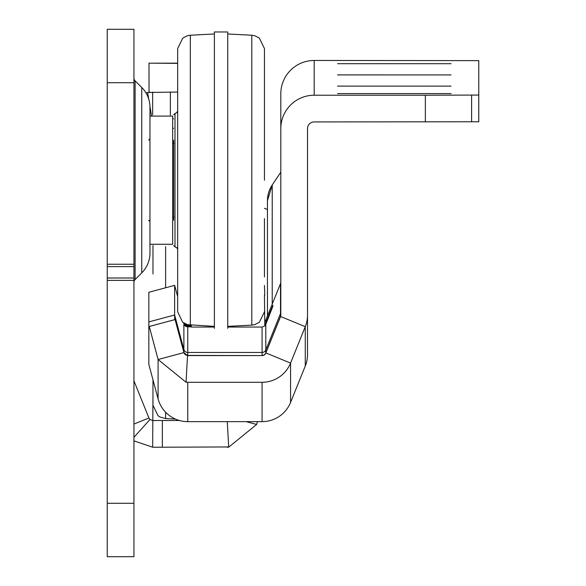 <?xml version="1.0" encoding="UTF-8"?>
<svg xmlns="http://www.w3.org/2000/svg" width="586" height="586" viewBox="0 0 586 586"><rect width="100%" height="100%" fill="white"/><g stroke="black" fill="none" stroke-linecap="round" stroke-linejoin="round"><path stroke-width="0.88" d="M133.938 77.997A4.007 4.007 0 0 0 135.11 80.831L141.746 87.468A28.04 28.04 0 0 1 149.957 107.297L149.957 253.057A28.04 28.04 0 0 1 141.746 272.886L135.11 279.522L135.11 80.831M133.938 282.357A4.007 4.007 0 0 1 135.11 279.522M133.938 437.317L149.979 419.481L152.66 420.514L162.351 420.514L162.351 447.213L228.811 446.95M162.351 420.514L179.484 420.514M162.351 447.213L152.66 447.213L152.968 395.447M149.034 92.266L148.998 63.163L177.668 63.361M145.921 92.8A30.706 30.706 0 0 1 147.628 92.471L177.668 92.053M173.661 118.76L172.658 118.76M133.938 29.3L133.938 556.7L107.238 556.7L107.238 29.3L133.938 29.3M246.179 421.642L256.661 424.454L228.694 447.169L227.28 421.642M257.415 421.642L256.661 424.454M152.66 92.053L152.66 114.929M149.979 419.481A4.007 4.007 0 0 1 148.947 418.008L134.231 381.581A4.007 4.007 0 0 1 133.938 380.08M151.437 115.413L149.95 106.44M148.719 99.041L147.628 92.471M133.938 440.848L152.66 447.213M226.994 447.213A30.706 30.706 0 0 0 228.694 447.169M149.811 92.185L148.998 92.185M177.668 276.98L177.668 286.994M177.668 228.577L177.668 218.563M264.454 228.577L264.454 266.967M177.668 143.46L177.668 311.789L182.598 322.146L187.425 324.644L214.381 326.38M177.668 121.763L177.668 110.747L177.668 121.763M173.661 220.233L173.661 140.12M264.454 218.563L264.454 276.98M177.668 93.386L177.668 83.373M190.318 325.12L190.318 35.233L187.425 35.709L182.751 38.083L177.668 48.572L177.668 180.18M264.454 311.789L259.364 322.271L254.698 324.644L251.797 325.12L251.797 35.233L254.698 35.709L259.364 38.083L264.454 48.572L264.454 180.18M227.734 328.38L227.734 31.974L214.381 31.974L214.381 328.38M149.957 180.18L149.957 116.087L172.658 116.087L172.658 244.267L149.957 244.267M337.558 93.592L451.044 93.592L337.558 93.592M337.558 86.12L451.044 86.12L337.558 86.12M337.558 74.905L451.044 74.913L337.558 74.905M337.558 63.698L451.044 63.698L337.558 63.698M267.458 232.246L267.458 200.61A28.04 28.04 0 0 1 272.226 184.964L280.811 172.167L280.789 282.54M272.226 304.127L272.226 184.964L267.458 200.61L267.458 315.942M149.284 326.483L175.075 319.575L183.879 352.442L183.879 349.498L174.635 314.99L148.844 321.904L148.844 326.578L175.075 319.575L148.844 326.578L148.844 364.382L158.088 398.883A30.706 30.706 180 0 0 187.754 421.642L262.089 421.642A30.706 30.706 180 0 0 290.561 402.443L305.277 366.016A30.706 30.706 180 0 0 307.511 354.515L307.511 128.605A6.673 6.673 180 0 1 314.191 121.932L478.762 121.756L478.762 60.629L314.191 60.461A33.38 33.38 0 0 0 280.811 93.841L280.811 315.158A4.007 4.007 0 0 1 280.518 316.66L265.802 353.08A4.007 4.007 0 0 1 262.089 355.585L187.754 355.585A4.007 4.007 0 0 1 187.527 355.577L186.048 382.24A30.706 30.706 0 0 0 187.754 382.292L262.089 382.292A30.706 30.706 0 0 0 290.561 363.086L265.802 352.904A4.007 4.007 0 0 1 262.089 355.409L262.089 352.464L187.754 352.464L187.754 326.834L186.78 326.717A4.007 4.007 0 0 1 184.033 324.314L183.623 322.908M307.511 330.555L307.511 319.026M191.351 326.827L187.754 326.834M264.784 325.201A4.007 4.007 180 0 0 265.802 323.743L272.908 306.222L265.802 324.329L265.802 352.904L280.518 316.484L280.518 313.539L265.802 349.959A4.007 4.007 180 0 1 262.089 352.464L262.089 327.047L264.784 325.926L264.454 295.168M265.802 324.329A4.007 4.007 0 0 1 264.784 325.787M148.844 321.904L148.844 292.268L174.635 285.36L177.668 296.545M183.814 323.025L184.033 323.728A4.007 4.007 180 0 0 186.78 326.131L186.648 326.68M174.635 319.67L174.635 285.36M280.811 282.115A4.007 4.007 0 0 1 280.518 283.617L265.802 320.037A4.007 4.007 0 0 1 265.282 320.96L264.784 321.538M264.784 324.212A4.007 4.007 180 0 0 265.802 322.754L272.908 305.233L265.802 323.333A4.007 4.007 0 0 1 264.784 324.798M280.518 283.617L280.518 313.539A4.007 4.007 180 0 0 280.811 312.038M183.879 323.86L183.879 349.498A4.007 4.007 180 0 0 187.754 352.464L187.754 355.409L262.089 355.585M191.351 325.831L186.78 325.721A4.007 4.007 0 0 1 184.033 323.318L183.879 322.871M186.78 326.131L191.351 326.255M184.341 323.347A4.007 4.007 180 0 0 186.78 325.135L187.754 325.259L187.754 326.248M187.754 324.732L187.754 325.259L191.351 325.267M425.355 121.932L425.355 95.225L478.762 95.057M425.355 95.225L314.191 95.225A33.38 33.38 180 0 0 280.811 128.605M149.313 326.607L158.088 359.518L183.879 352.604L187.527 355.577M175.111 319.7L183.879 352.442A4.007 4.007 0 0 0 187.754 355.409L187.754 355.585M307.511 315.158A30.706 30.706 0 0 1 305.277 326.666L290.561 363.086L290.561 402.443M280.811 314.982A4.007 4.007 0 0 1 280.518 316.484L305.277 326.666L305.277 366.016M158.088 398.883L158.088 359.518L186.048 382.24M186.78 325.135L186.648 325.684M264.784 295.168L264.454 285.448M191.351 325.171L191.351 327.047L214.381 327.047M152.968 273.97L152.968 245.527L152.968 273.97M165.618 412.222L165.618 418.58L160 417.012L158.052 415.738L152.968 405.248L152.968 379.765M170.365 115.083L170.365 92.053M133.938 424.066L148.947 418.008M133.938 82.707L107.238 82.707M133.938 264.249L107.238 264.249M133.938 503.293L107.238 503.293M133.938 280.364L107.238 280.364M133.938 278.006L107.238 278.006M133.938 266.608L107.238 266.608M141.746 272.886L141.746 87.468M177.668 110.747L176.869 112.651L174.994 113.42L174.994 246.94L173.661 245.6M262.089 327.047L227.734 327.047M266.007 322.835L265.802 320.037M266.007 323.824L265.802 323.333M471.613 121.815L471.613 95.108M314.191 60.461L314.191 95.225M187.754 421.642L187.754 382.292M262.089 421.642L262.089 382.292M165.618 287.777L165.618 246.567M177.668 63.163L148.998 63.163M251.797 325.12L227.734 326.38M190.318 35.233L214.381 33.973M251.797 35.233L227.734 33.973M174.994 113.42L173.661 114.753M174.994 246.94L176.869 247.702L177.668 249.607M173.991 143.46L172.658 142.127M148.624 140.12L149.957 138.787M148.624 220.233L149.957 221.567M173.991 216.893L172.658 218.234M165.618 418.58L175.514 419.1M172.658 128.327L173.661 128.275M267.458 209.554L264.454 208.286"/></g></svg>
